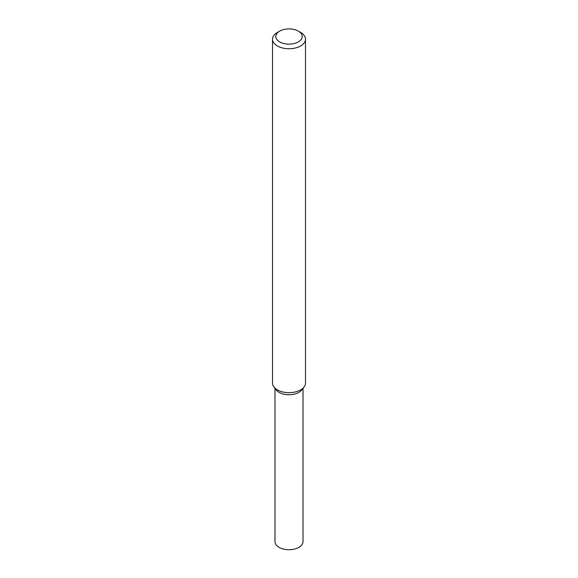 <?xml version="1.0" encoding="UTF-8"?>
<svg xmlns="http://www.w3.org/2000/svg" width="578" height="578" viewBox="0 0 578 578"><rect width="100%" height="100%" fill="white"/><g stroke="black" fill="none" stroke-linecap="round" stroke-linejoin="round"><path stroke-width="0.87" d="M298.327 31.133L300.661 32.476A16.495 9.523 180 0 1 305.495 39.21L305.495 383.142A16.495 9.523 180 0 1 304.057 387.029L301.795 389.94A14.016 8.092 180 0 1 298.913 392.361A14.016 8.092 180 0 1 276.205 389.94L273.943 387.029A16.495 9.523 180 0 1 272.505 383.142L272.505 39.21A16.495 9.523 180 0 1 277.339 32.476L279.673 31.133A13.193 7.615 180 0 1 298.327 31.133A13.193 7.615 180 0 1 298.327 41.905A13.193 7.615 180 0 1 279.673 41.905A13.193 7.615 180 0 1 279.673 31.133M304.057 387.029A16.495 9.523 180 0 1 300.661 389.868A16.495 9.523 180 0 1 273.943 387.029M305.495 39.21A16.495 9.523 180 0 1 300.661 45.944A16.495 9.523 180 0 1 282.685 48.01A16.495 9.523 180 0 1 272.505 39.21M303.017 388.365L303.017 541.622A14.016 8.092 180 0 1 298.913 547.344A14.016 8.092 180 0 1 283.632 549.1A14.016 8.092 180 0 1 274.984 541.622L274.984 388.365M302.648 388.481A14.016 8.092 180 0 1 298.913 392.361A14.016 8.092 180 0 1 285.156 394.42A14.016 8.092 180 0 1 275.352 388.481"/></g></svg>
